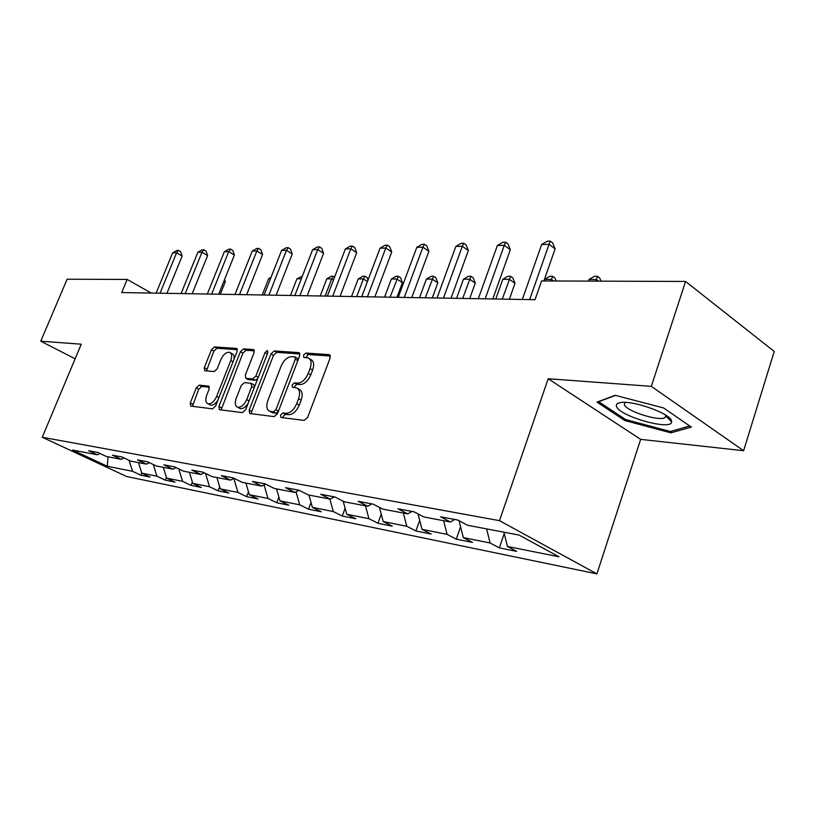 <?xml version="1.0" encoding="UTF-8"?>
<svg xmlns="http://www.w3.org/2000/svg" width="815" height="815" viewBox="0 0 815 815"><rect width="100%" height="100%" fill="white"/><g stroke="black" fill="none" stroke-linecap="round" stroke-linejoin="round"><path stroke-width="1.22" d="M280.543 415.049L281.002 417.474L304.178 420.408L307.663 417.362L330.126 358.04L329.443 354.678L305.829 353.058L303.475 355.187L303.913 357.49L308.039 357.917C311.228 359.405 311.911 362.96 310.087 368.563L308.233 373.413C305.411 379.668 301.784 382.907 297.363 383.142L294.419 382.867L292.065 384.975L292.514 387.339L296.477 387.828C299.737 389.366 300.44 393.013 298.575 398.769L296.701 403.67C293.858 409.976 290.232 413.185 285.831 413.307L282.897 412.95L280.543 415.049M297.842 388.592L299.034 389.264C302.304 390.803 303.007 394.44 301.153 400.196L299.288 405.086C296.446 411.381 292.819 414.591 288.418 414.713L285.484 414.346L283.131 416.434L282.897 417.728M330.411 356.033L308.355 354.525L305.778 357.642M309.466 358.743L310.576 359.384C313.775 360.882 314.458 364.427 312.634 370.02L310.79 374.869C307.968 381.114 304.341 384.354 299.92 384.578L296.976 384.293L294.623 386.402L294.388 387.543M199.237 385.128L196.252 387.909L190.282 402.926L190.72 406.094L212.521 408.855L215.598 406.033L237.073 351.52L236.605 348.433L214.437 346.915L211.452 349.727L204.321 367.647L204.738 370.723L214.172 371.599L217.197 368.777L220.773 359.761C223.279 354.474 226.203 351.978 229.555 352.294C231.868 353.415 232.275 356.165 230.777 360.556L216.668 396.355C214.182 401.632 211.289 404.108 207.988 403.782C205.594 402.61 205.176 399.757 206.735 395.224L209.078 389.285L208.63 386.137L199.237 385.128L201.723 386.453L198.738 389.213L192.452 406.328M81.245 344.195L40.75 341.2L67.125 279.219L127.16 279.433L121.7 292.554L535.037 299.686L541.588 280.941L685.568 281.46L651.328 386.351L548.189 378.731L499.493 520.663L42.258 437.258L81.245 344.195M249.156 410.159L249.726 413.531L274.146 416.618L277.487 413.643L299.635 355.9L299.034 352.64L274.227 350.939L270.998 353.893L249.156 410.159L251.713 411.524L251.417 413.755M242.452 412.624L219.408 409.711L218.899 406.44L240.405 351.754L243.512 348.871L253.567 349.574L254.066 352.712L245.325 375.053L245.855 378.272L252.681 378.934L255.879 376.021L265.028 352.528L267.463 350.501L267.829 352.722L245.661 409.731L242.452 412.624M499.493 520.663L596.896 573.882L126.692 476.531L42.258 437.258M141.718 472.965L140.822 475.196L150.092 477.07L141.779 473.158L156.918 476.194L165.302 480.157L175.042 482.134L166.617 478.14L182.55 481.329L191.026 485.373L201.274 487.452L192.758 483.377L209.516 486.738L218.104 490.864L228.893 493.055L220.274 488.898L237.96 492.443L246.629 496.651L258.019 498.953L249.309 494.715L267.972 498.454L276.743 502.753L288.775 505.188L279.963 500.858L299.696 504.821L308.569 509.202L321.293 511.779L312.389 507.368L333.294 511.555L342.249 516.027L355.737 518.768L346.752 514.255L368.93 518.697L377.966 523.271L392.29 526.174L383.223 521.559L406.797 526.286L415.905 530.962L431.135 534.049L421.997 529.332L447.099 534.365L456.278 539.143L472.506 542.433L463.307 537.615L490.1 542.984L499.33 547.874L516.659 551.388L507.409 546.457L558.988 556.798L519.043 535.068L467.667 525.288L457.826 520.041L440.64 516.812L450.451 522.008L454.699 519.45M140.822 475.196L132.539 471.315L107.295 466.251L72.535 450.053L97.291 454.77L88.631 450.705L97.657 452.406L106.347 456.492L121.221 459.324L112.45 455.178L121.934 456.96L130.746 461.137L146.394 464.122L137.511 459.884L147.505 461.769L156.439 466.027L172.933 469.165L163.927 464.845L174.471 466.832L183.518 471.182L200.918 474.503L191.81 470.082L202.945 472.17L212.104 476.632L230.502 480.127L221.273 475.614L233.059 477.835L242.33 482.378L261.809 486.097L252.477 481.471L264.967 483.825L274.349 488.48L294.999 492.413L285.556 487.686L298.82 490.182L308.304 494.939L330.248 499.126L320.703 494.287L334.812 496.936L344.399 501.816L367.759 506.258L358.111 501.317L373.148 504.139L382.826 509.131L407.734 513.878L398.005 508.805L414.061 511.82L423.831 516.934L450.451 522.008M138.489 462.614L141.779 473.158M153.322 464.54L156.918 476.194M121.221 459.324L124.053 457.969M163.306 467.341L166.617 478.14M178.77 468.9L182.55 481.329M146.394 464.122L149.389 462.665M189.416 472.313L192.758 483.377M205.543 473.444L209.516 486.738M172.933 469.165L176.081 467.606M216.912 477.539L220.274 488.898M233.834 478.405L237.96 492.443M200.918 474.503L204.259 472.812M245.906 483.061L249.309 494.715M264.07 484.905L267.972 498.454M230.502 480.127L234.037 478.303M276.54 488.898L279.963 500.858M296.039 491.853L299.696 504.821M261.809 486.097L265.558 484.12M308.956 495.062L312.389 507.368M329.851 499.045L333.294 511.555M294.999 492.413L298.983 490.263M343.186 501.194L346.752 514.255M365.466 505.83L368.93 518.697M330.248 499.126L334.354 496.855M379.444 507.388L383.223 521.559M403.323 513.032L406.797 526.286M367.759 506.258L371.905 503.904M417.993 513.878L421.997 529.332M443.625 520.704L447.099 534.365M407.734 513.878L411.942 511.423M459.049 520.693L463.307 537.615M486.626 528.894L490.1 542.984M503.935 532.185L507.409 546.457M548.189 378.731L640.661 439.366L743.606 450.715L651.328 386.351M743.606 450.715L774.25 351.459L685.568 281.46M40.75 341.2L75.133 358.794M640.661 439.366L596.896 573.882M151.244 293.064L127.16 279.433M108.059 456.818L107.295 466.251M129.116 460.363L132.539 471.315M97.291 454.77L99.98 453.497M504.251 533.479L499.33 547.874M460.587 526.796L456.278 539.143M419.674 520.367L415.905 530.962M381.257 514.184L377.966 523.271M345.112 508.244L342.249 516.027M311.045 502.549L308.569 509.202M278.883 497.089L276.743 502.753M248.473 491.853L246.629 496.651M219.663 486.83L218.104 490.864M192.34 482.022L191.026 485.373M166.392 477.396L165.302 480.157M615.193 395.295L596.977 402.111L624.81 420.52L670.867 432.846L691.354 427.08L663.563 407.948L615.193 395.295M78.24 351.377L77.771 352.498M671.407 431.176L670.867 432.846M625.217 419.287L624.81 420.52M299.94 353.954L276.733 352.365L273.504 355.32L251.713 411.524M273.575 411.82L275.908 409.741L295.325 359.181L294.898 356.899L291.648 356.634C287.349 356.96 283.824 360.159 281.083 366.23L267.88 400.44C265.985 406.145 266.648 409.762 269.857 411.3L273.575 411.82L276.153 413.205L278.282 411.575M297.995 360.189L297.424 358.345L295.203 357.062M271.181 412.013L273.127 412.828L270.549 411.453M276.153 413.205L273.127 412.828M254.392 350.837L245.987 350.267L242.88 353.139L221.12 409.935M248.005 379.454L255.207 380.32L257.764 378.608M236.197 398.413C234.628 403.068 235.107 406.002 237.634 407.225C241.128 407.582 244.143 405.045 246.701 399.605L251.764 386.585L250.989 383.284L244.398 382.632L241.24 385.526L236.197 398.413M239.253 408.081L240.18 408.58C242.992 409.048 245.692 407.184 248.29 402.987M254.606 386.728L253.75 384.711L251.591 383.529M209.404 387.257L201.723 386.453M209.669 404.668L210.504 405.096C212.939 405.554 215.394 403.955 217.86 400.308M234.007 359.293C234.445 356.237 233.783 354.362 232.02 353.669L230.462 352.793M237.399 349.676L216.882 348.28L213.897 351.082L206.45 370.896M595.836 281.134L596.386 279.535L589 279.514L588.45 281.114M598.556 281.144L596.386 279.535L597.415 276.295L599.697 277.997L601.012 281.155M589 279.514L594.461 276.295L597.415 276.295M543.911 280.951L555.117 248.85L549.035 244.327L529.668 299.594M541.659 244.5L547.313 241.189L550.257 241.118L549.035 244.327L541.659 244.5L522.334 299.462M550.257 241.118L552.692 242.921L555.117 248.85M616.507 406.41C619.054 416.2 671.641 431.104 671.641 421.895L671.56 420.968C670.704 413.623 632.593 399.982 620.409 402.63C617.098 403.191 615.804 404.454 616.507 406.41M625.034 402.416L624.3 404.546C625.808 411.066 659.61 421.834 665.142 417.494L665.886 415.273M689.755 425.97L670.287 431.502L625.635 419.562L598.679 401.693L615.559 395.397M550.95 280.971L551.49 279.423L544.552 279.402L544.013 280.951M553.66 280.981L551.49 279.423L552.641 276.285L554.913 277.935L556.166 280.992M544.552 279.402L549.86 276.285L552.641 276.285M509.365 299.237L514.999 283.304L509.314 279.311L502.794 279.301L495.785 299.003M502.295 299.115L510.567 276.275L512.829 277.874L514.999 283.304M502.794 279.301L507.949 276.275L510.567 276.275M492.8 298.952L510.343 249.716L504.281 245.346L485.17 298.82M497.374 245.498L502.865 242.3L505.626 242.228L504.281 245.346L497.374 245.498L478.303 298.708M505.626 242.228L508.04 243.98L510.343 249.716M451.031 298.229L468.35 250.531L462.319 246.303L443.462 298.107M455.84 246.446L461.168 243.339L463.766 243.278L462.319 246.303L455.84 246.446L437.013 297.995M463.766 243.278L466.17 244.969L468.35 250.531M469.705 298.555L475.277 283.09L469.613 279.209L463.47 279.199L456.543 298.331M462.676 298.433L470.948 276.265L473.209 277.813L475.277 283.09M463.47 279.199L468.493 276.265L470.948 276.265M432.307 297.913L437.808 282.887L432.184 279.117L426.388 279.107L419.542 297.689M425.328 297.791L433.6 276.254L435.842 277.762L437.808 282.887M426.388 279.107L431.278 276.254L433.6 276.254M396.987 297.302L402.416 282.693L396.834 279.025L391.343 279.015L384.588 297.088M390.059 297.18L398.301 276.244L400.532 277.711L402.416 282.693M391.343 279.015L396.11 276.244L398.301 276.244M411.809 297.556L428.884 251.295L422.904 247.19L404.291 297.424M416.801 247.332L421.987 244.317L424.421 244.256L422.904 247.19L416.801 247.332L398.229 297.322M424.421 244.256L426.815 245.906L428.884 251.295M374.88 296.915L391.73 252.018L385.79 248.035L367.443 296.792M380.045 248.168L385.088 245.244L387.39 245.183L385.79 248.035L380.045 248.168L361.738 296.691M387.39 245.183L389.753 246.782L391.73 252.018M340.079 296.324L356.685 252.691L350.796 248.83L332.703 296.191M345.377 248.952L350.277 246.11L352.447 246.059L350.796 248.83L345.377 248.952L327.324 296.1M352.447 246.059L354.8 247.607L356.685 252.691M356.705 296.609L363.378 278.944L358.193 278.934L351.53 296.517M367.443 281.562L363.378 278.944L364.916 276.234L367.127 277.66L368.013 280.054M358.193 278.934L362.838 276.234L364.916 276.234M307.204 295.753L323.575 253.333L317.738 249.584L299.91 295.621M312.614 249.696L317.392 246.935L319.449 246.884L317.738 249.584L312.614 249.696L294.826 295.539M319.449 246.884L321.782 248.392L323.575 253.333M325.103 296.059L331.695 278.862L326.774 278.852L320.193 295.977M333.488 280.003L331.695 278.862L333.274 276.224L334.608 277.069M326.774 278.852L331.298 276.224L333.274 276.224M276.112 295.213L292.249 253.944L286.473 250.287L268.899 295.091M281.613 250.399L286.269 247.709L288.215 247.658L286.473 250.287L281.613 250.399L264.08 295.01M288.215 247.658L290.527 249.125L292.249 253.944M301.326 278.791L296.955 278.781L290.466 295.458M296.955 278.781L302.324 276.214M246.65 294.704L262.562 254.514L256.837 250.959L239.518 294.582M252.232 251.071L256.776 248.453L258.62 248.402L256.837 250.959L252.232 251.071L234.954 294.5M258.62 248.402L260.912 249.828L262.562 254.514M270.488 278.71L268.624 278.71L262.226 294.979M268.624 278.71L271.038 277.314M218.705 294.225L234.384 255.064L228.72 251.601L211.655 294.103M224.349 251.703L228.791 249.146L230.543 249.105L228.72 251.601L224.349 251.703L207.326 294.032M230.543 249.105L232.805 250.49L234.384 255.064M192.157 293.767L207.611 255.584L202.008 252.212L185.199 293.645M197.851 252.304L202.191 249.818L203.852 249.767L202.008 252.212L197.851 252.304L181.083 293.573M203.852 249.767L206.093 251.122L207.611 255.584M220.295 294.256L225.307 281.725L224.013 280.961M224.573 279.586L225.307 281.725M166.912 293.329L182.132 256.073L176.6 252.782L160.035 293.217M172.637 252.874L176.875 250.45L178.465 250.409L176.6 252.782L172.637 252.874L156.113 293.145M178.465 250.409L180.675 251.723L182.132 256.073M288.418 414.713L285.831 413.307M299.288 405.086L296.701 403.67M301.153 400.196L298.575 398.769M296.976 384.293L294.419 382.867M299.92 384.578L297.363 383.142M310.79 374.869L308.233 373.413M312.634 370.02L310.087 368.563M308.355 354.525L305.829 353.058M330.126 355.218L329.117 354.627M285.484 414.346L282.897 412.95M273.504 355.32L270.998 353.893M276.733 352.365L274.227 350.939M299.655 353.119L298.728 352.579M278.455 411.117L275.908 409.741M297.832 360.617L295.325 359.181M221.425 407.765L218.899 406.44M242.88 353.139L240.405 351.754M245.987 350.267L243.512 348.871M254.107 349.981L253.302 349.523M248.595 379.698L246.079 378.313M255.207 380.32L252.681 378.934M258.263 377.335L255.879 376.021M267.391 353.873L265.028 352.528M249.095 400.899L246.701 399.605M254.158 387.889L251.764 386.585M209.088 386.442L208.426 386.096M218.94 397.557L216.668 396.355M233.019 361.799L230.777 360.556M206.776 368.991L204.321 367.647M213.897 351.082L211.452 349.727M216.882 348.28L214.437 346.915M237.124 348.82L236.35 348.392M192.778 404.22L190.282 402.926M198.738 389.213L196.252 387.909M272.424 412.685L269.857 411.3M248.361 379.647L245.855 378.272M240.18 408.58L237.634 407.225M210.504 405.096L207.988 403.782M666.038 416.221L671.641 421.895M665.855 415.263L665.142 417.494M620.948 402.549L620.409 402.63"/></g></svg>
